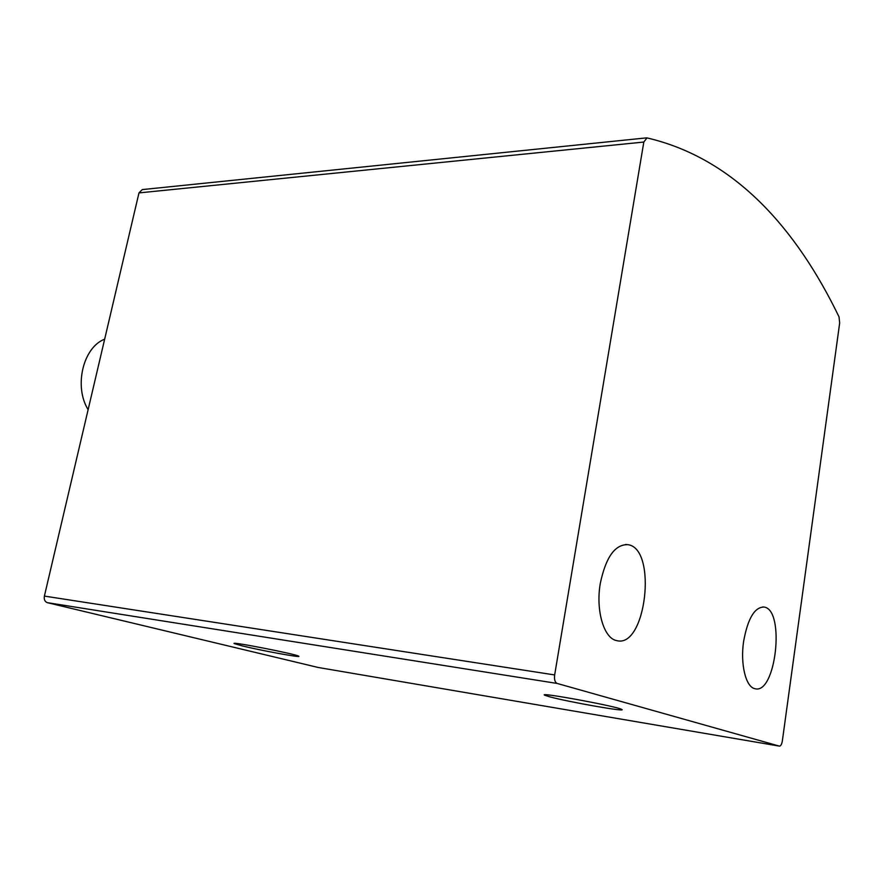 <?xml version="1.0" encoding="UTF-8"?>
<svg xmlns="http://www.w3.org/2000/svg" width="884" height="884" viewBox="0 0 884 884"><rect width="100%" height="100%" fill="white"/><g stroke="black" fill="none" stroke-linecap="round" stroke-linejoin="round"><path stroke-width="1.33" d="M318.096 667.453L47.349 602.667C44.852 601.706 43.857 599.518 44.388 596.092L138.976 192.9L142.258 189.596L646.337 137.893M554.655 674.934L643.817 142.048L646.989 137.904C735.112 158.435 796.639 229.21 839.038 316.903L839.667 323.014L782.34 740.969C781.732 744.405 780.738 746.118 779.356 746.107L557.119 683.442C554.953 682.36 554.124 679.52 554.655 674.934L44.388 596.092M317.864 667.42L779.356 746.107L317.864 667.42M549.671 696.813C567.915 701.852 627.861 712.405 621.75 709.443C617.971 706.537 536.908 691.597 544.71 695.211L549.671 696.813M242.448 645.95C261.167 650.558 302.372 658.094 298.693 656.204C297.046 654.282 229.188 640.999 234.282 643.596L242.448 645.95M743.643 641.231C740.162 663.851 745.742 686.979 754.77 688.647C775.832 695.399 785.445 609.883 764.152 607.065C754.693 606.965 747.853 618.347 743.643 641.231M600.291 583.429C595.606 610.17 603.772 638.193 616.446 640.546C645.95 649.375 657.74 548.61 627.96 544.677C615.043 544.224 605.827 557.141 600.291 583.429M104.655 339.18C83.096 347.29 73.704 386.463 88.124 409.69M643.817 142.048L138.976 192.9M557.119 683.442L47.349 602.667M625.563 544.467L627.96 544.677M762.793 606.921L764.152 607.065M545.306 694.791L544.71 695.211"/></g></svg>
